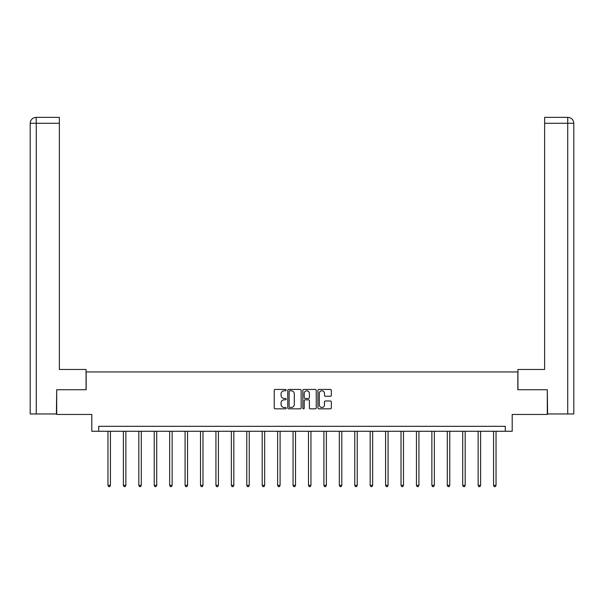 <?xml version="1.0" encoding="UTF-8"?>
<svg xmlns="http://www.w3.org/2000/svg" width="604" height="604" viewBox="0 0 604 604"><rect width="100%" height="100%" fill="white"/><g stroke="black" fill="none" stroke-linecap="round" stroke-linejoin="round"><path stroke-width="0.91" d="M286.183 390.109A0.679 0.679 0 0 0 285.503 389.429L275.19 389.429A0.974 0.974 0 0 0 274.216 390.395L274.216 407.866A0.974 0.974 0 0 0 275.19 408.84L285.503 408.84A0.679 0.679 0 0 0 286.183 408.161A0.679 0.679 0 0 0 285.503 407.481L284.167 407.481A3.103 3.103 0 0 1 281.064 404.37L281.064 402.921A3.103 3.103 0 0 1 284.167 399.81L285.503 399.81A0.679 0.679 0 0 0 286.183 399.131A0.679 0.679 0 0 0 285.503 398.451L284.167 398.451A3.103 3.103 0 0 1 281.064 395.348L281.064 393.891A3.103 3.103 0 0 1 284.167 390.788L285.503 390.788A0.679 0.679 0 0 0 286.183 390.109M330.365 396.269A0.974 0.974 0 0 0 331.332 395.295L331.332 390.395A0.974 0.974 0 0 0 330.365 389.429L318.912 389.429A0.974 0.974 0 0 0 317.938 390.395L317.938 407.866A0.974 0.974 0 0 0 318.912 408.84L330.365 408.84A0.974 0.974 0 0 0 331.332 407.866L331.332 401.947A0.974 0.974 0 0 0 330.365 400.973L325.465 400.973A0.974 0.974 0 0 0 324.491 401.947L324.491 404.884A2.597 2.597 0 0 1 321.894 407.481A2.597 2.597 0 0 1 319.297 404.884L319.297 393.385A2.597 2.597 0 0 1 321.894 390.788A2.597 2.597 0 0 1 324.491 393.385L324.491 395.295A0.974 0.974 0 0 0 325.465 396.269L330.365 396.269M505.284 431.264L512.2 431.264L512.2 414.457L547.299 414.457L547.299 389.739L517.839 389.739L517.839 371.943L86.161 371.943L86.161 389.739L56.7 389.739L56.7 414.457L91.8 414.457L91.8 431.264L505.284 431.264L505.284 426.318L98.716 426.318L98.716 431.264M301.154 390.395A0.974 0.974 0 0 0 300.18 389.429L288.727 389.429A0.974 0.974 0 0 0 287.761 390.395L287.761 407.866A0.974 0.974 0 0 0 288.727 408.84L300.18 408.84A0.974 0.974 0 0 0 301.154 407.866L301.154 390.395M303.82 389.429L315.273 389.429A0.974 0.974 0 0 1 316.239 390.395L316.239 407.866A0.974 0.974 0 0 1 315.273 408.84L310.373 408.84A0.974 0.974 0 0 1 309.399 407.866L309.399 400.784A0.974 0.974 0 0 0 308.433 399.81L305.179 399.81A0.974 0.974 0 0 0 304.205 400.784L304.205 408.161A0.679 0.679 0 0 1 303.525 408.84A0.679 0.679 0 0 1 302.846 408.161L302.846 390.395A0.974 0.974 0 0 1 303.82 389.429M289.799 390.788A0.679 0.679 0 0 0 289.12 391.468L289.12 406.802A0.679 0.679 0 0 0 289.799 407.481L291.204 407.481A3.103 3.103 0 0 0 294.307 404.37L294.307 393.891A3.103 3.103 0 0 0 291.204 390.788L289.799 390.788M309.399 393.43A2.597 2.597 0 0 0 306.802 390.833A2.597 2.597 0 0 0 304.205 393.43L304.205 397.485A0.974 0.974 0 0 0 305.179 398.451L308.433 398.451A0.974 0.974 0 0 0 309.399 397.485L309.399 393.43M107.965 431.264L107.965 485.367L110.434 485.367L110.434 431.264M110.434 485.367L109.694 486.65L108.705 486.65L107.965 485.367M86.062 389.739L86.062 369.467L59.366 369.467L59.366 123.276L36.278 123.276L36.278 413.966L56.399 413.966L56.7 389.739M36.278 413.966L30.2 413.966L30.2 123.276C30.555 119.675 32.533 117.697 36.127 117.35L59.366 117.35L59.366 123.276M37.614 117.35L59.366 117.35M30.2 123.276L36.278 123.276L36.142 117.35C32.525 117.705 30.547 119.683 30.2 123.276L30.2 354.639M517.938 389.739L517.938 369.467L544.634 369.467L544.634 117.35L567.858 117.35L544.634 117.35M573.8 413.966L573.8 354.639L573.8 413.966L547.601 413.966L547.299 389.739M566.386 117.35L567.722 117.35L567.722 123.276L544.634 123.276M567.722 413.966L567.722 123.276L573.8 123.276L573.8 354.639L573.8 123.276C573.445 119.675 571.467 117.697 567.873 117.35M123.39 431.264L123.39 485.367L125.858 485.367L125.858 431.264M125.858 485.367L125.119 486.65L124.13 486.65L123.39 485.367M138.814 431.264L138.814 485.367L141.283 485.367L141.283 431.264M141.283 485.367L140.543 486.65L139.554 486.65L138.814 485.367M154.239 431.264L154.239 485.367L156.708 485.367L156.708 431.264M156.708 485.367L155.968 486.65L154.979 486.65L154.239 485.367M169.656 431.264L169.656 485.367L172.132 485.367L172.132 431.264M172.132 485.367L171.393 486.65L170.403 486.65L169.656 485.367M185.081 431.264L185.081 485.367L187.557 485.367L187.557 431.264M187.557 485.367L186.817 486.65L185.828 486.65L185.081 485.367M200.505 431.264L200.505 485.367L202.982 485.367L202.982 431.264M202.982 485.367L202.234 486.65L201.253 486.65L200.505 485.367M215.93 431.264L215.93 485.367L218.406 485.367L218.406 431.264M218.406 485.367L217.659 486.65L216.67 486.65L215.93 485.367M231.355 431.264L231.355 485.367L233.831 485.367L233.831 431.264M233.831 485.367L233.084 486.65L232.095 486.65L231.355 485.367M246.779 431.264L246.779 485.367L249.248 485.367L249.248 431.264M249.248 485.367L248.508 486.65L247.519 486.65L246.779 485.367M262.204 431.264L262.204 485.367L264.673 485.367L264.673 431.264M264.673 485.367L263.933 486.65L262.944 486.65L262.204 485.367M277.629 431.264L277.629 485.367L280.097 485.367L280.097 431.264M280.097 485.367L279.358 486.65L278.368 486.65L277.629 485.367M293.053 431.264L293.053 485.367L295.522 485.367L295.522 431.264M295.522 485.367L294.782 486.65L293.793 486.65L293.053 485.367M308.478 431.264L308.478 485.367L310.947 485.367L310.947 431.264M310.947 485.367L310.207 486.65L309.218 486.65L308.478 485.367M323.903 431.264L323.903 485.367L326.371 485.367L326.371 431.264M326.371 485.367L325.632 486.65L324.642 486.65L323.903 485.367M339.327 431.264L339.327 485.367L341.796 485.367L341.796 431.264M341.796 485.367L341.056 486.65L340.067 486.65L339.327 485.367M354.752 431.264L354.752 485.367L357.221 485.367L357.221 431.264M357.221 485.367L356.481 486.65L355.492 486.65L354.752 485.367M370.169 431.264L370.169 485.367L372.645 485.367L372.645 431.264M372.645 485.367L371.905 486.65L370.916 486.65L370.169 485.367M385.594 431.264L385.594 485.367L388.07 485.367L388.07 431.264M388.07 485.367L387.33 486.65L386.341 486.65L385.594 485.367M401.018 431.264L401.018 485.367L403.495 485.367L403.495 431.264M403.495 485.367L402.747 486.65L401.766 486.65L401.018 485.367M416.443 431.264L416.443 485.367L418.919 485.367L418.919 431.264M418.919 485.367L418.172 486.65L417.183 486.65L416.443 485.367M431.868 431.264L431.868 485.367L434.344 485.367L434.344 431.264M434.344 485.367L433.596 486.65L432.607 486.65L431.868 485.367M447.292 431.264L447.292 485.367L449.761 485.367L449.761 431.264M449.761 485.367L449.021 486.65L448.032 486.65L447.292 485.367M462.717 431.264L462.717 485.367L465.186 485.367L465.186 431.264M465.186 485.367L464.446 486.65L463.457 486.65L462.717 485.367M478.141 431.264L478.141 485.367L480.61 485.367L480.61 431.264M480.61 485.367L479.87 486.65L478.881 486.65L478.141 485.367M493.566 431.264L493.566 485.367L496.035 485.367L496.035 431.264M496.035 485.367L495.295 486.65L494.306 486.65L493.566 485.367"/></g></svg>
